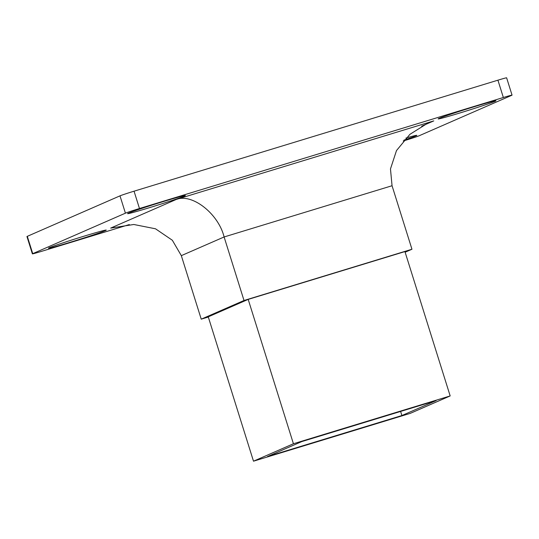 <?xml version="1.0" encoding="UTF-8"?>
<svg xmlns="http://www.w3.org/2000/svg" width="539" height="539" viewBox="0 0 539 539"><rect width="100%" height="100%" fill="white"/><g stroke="black" fill="none" stroke-linecap="round" stroke-linejoin="round"><path stroke-width="0.81" d="M128.491 213.134A30.265 0.869 -17.4 0 1 159.537 202.731A30.265 0.869 -17.4 0 1 185.349 195.522A30.265 0.869 -17.4 0 1 184.473 196.055A30.265 0.869 -17.4 0 1 152.611 206.707A30.265 0.869 -17.4 0 1 127.608 213.619A30.265 0.869 -17.4 0 1 128.491 213.134M439.069 118.385A30.265 0.869 -17.4 0 1 470.109 107.989A30.265 0.869 -17.4 0 1 495.92 100.773A30.265 0.869 -17.4 0 1 495.051 101.305A30.265 0.869 -17.4 0 1 463.183 111.964A30.265 0.869 -17.4 0 1 438.18 118.87A30.265 0.869 -17.4 0 1 439.069 118.385M49.379 247.684A30.265 0.869 -17.4 0 1 80.426 237.288A30.265 0.869 -17.4 0 1 106.237 230.079A30.265 0.869 -17.4 0 1 105.361 230.611A30.265 0.869 -17.4 0 1 73.493 241.263A30.265 0.869 -17.4 0 1 48.49 248.169A30.265 0.869 -17.4 0 1 49.379 247.684M405.928 138.058A30.265 0.869 -17.4 0 1 416.809 135.329A30.265 0.869 -17.4 0 1 415.933 135.862A30.265 0.869 -17.4 0 1 403.981 140.133M403.212 141.009L404.951 140.477A12.107 0.35 162.6 0 0 419.005 135.821L511.693 95.336A12.107 0.35 162.6 0 0 512.05 95.133A12.107 0.35 162.6 0 0 503.352 97.505L139.473 208.512A12.107 0.35 162.6 0 0 125.425 213.174L32.738 253.66A12.107 0.35 162.6 0 0 32.38 253.862A12.107 0.35 162.6 0 0 41.079 251.491L129.32 224.568M503.352 97.505L497.921 80.183L134.049 191.19L139.473 208.512M125.425 213.174L119.995 195.852L27.307 236.338L32.738 253.66M497.921 80.183A12.107 0.35 -17.4 0 1 506.62 77.811L512.05 95.133M32.38 253.862L26.95 236.54A12.107 0.35 -17.4 0 1 27.307 236.338M119.995 195.852A12.107 0.35 -17.4 0 1 134.049 191.19M405.133 252.225L411.958 249.247L244.012 300.486L201.236 319.169L181.326 255.648L172.339 240.253L155.495 228.792L133.793 224.487L110.663 228.105L176.26 199.45C192.127 193.09 218.436 213.72 224.109 236.965L181.326 255.648M201.236 319.169L208.31 317.006M411.958 249.247L392.048 185.733L390.472 168.943L396.488 150.583L409.889 134.346L427.589 123.263L433.767 120.891L421.666 126.18M244.012 300.486L224.109 236.965L392.048 185.733M450.173 395.936L404.93 251.578L248.189 299.394L208.256 316.838L253.498 461.189L410.24 413.373L450.173 395.936L293.425 443.752L253.498 461.189M401.899 415.542L436.125 400.598L301.766 441.582L267.546 456.533L401.899 415.542L400.612 411.432M293.425 443.752L248.189 299.394M176.26 199.45L433.767 120.891M114.019 227.074L110.663 228.105"/></g></svg>
